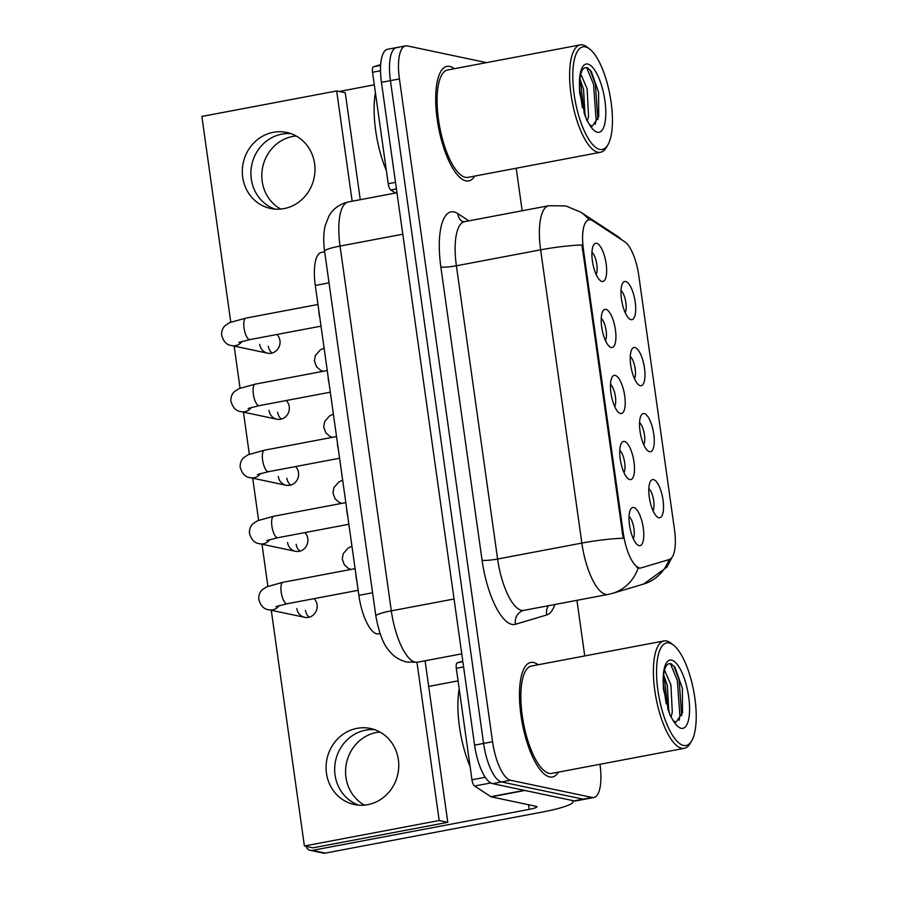 <?xml version="1.0" encoding="UTF-8"?>
<svg xmlns="http://www.w3.org/2000/svg" width="898" height="898" viewBox="0 0 898 898"><rect width="100%" height="100%" fill="white"/><g stroke="black" fill="none" stroke-linecap="round" stroke-linejoin="round"><path stroke-width="1.35" d="M644.214 413.574A19.43 6.544 -100.7 0 1 653.766 434.093A19.43 6.544 -100.7 0 1 649.568 451.716A19.43 6.544 -100.7 0 1 647.963 450.908A19.43 6.544 -100.7 0 1 640.454 433.857A19.43 6.544 -100.7 0 1 641.217 415.258A19.43 6.544 -100.7 0 1 644.214 413.574M643.743 444.712A12.145 4.097 79.3 0 0 644.169 433.162A12.145 4.097 79.3 0 0 639.556 422.565M634.931 347.526A19.43 6.544 -100.7 0 1 644.483 368.057A19.43 6.544 -100.7 0 1 640.296 385.68A19.43 6.544 -100.7 0 1 638.68 384.86A19.43 6.544 -100.7 0 1 631.171 367.821A19.43 6.544 -100.7 0 1 631.934 349.21A19.43 6.544 -100.7 0 1 634.931 347.526M634.459 378.664A12.145 4.097 79.3 0 0 634.897 367.114A12.145 4.097 79.3 0 0 630.273 356.517M625.648 281.489A19.43 6.544 -100.7 0 1 635.2 302.009A19.43 6.544 -100.7 0 1 631.013 319.632A19.43 6.544 -100.7 0 1 629.397 318.824A19.43 6.544 -100.7 0 1 621.899 301.773A19.43 6.544 -100.7 0 1 622.651 283.173A19.43 6.544 -100.7 0 1 625.648 281.489M625.188 312.627A12.145 4.097 79.3 0 0 625.614 301.077A12.145 4.097 79.3 0 0 620.989 290.481M653.497 479.611A19.43 6.544 -100.7 0 1 663.05 500.141A19.43 6.544 -100.7 0 1 658.851 517.753A19.43 6.544 -100.7 0 1 657.246 516.945A19.43 6.544 -100.7 0 1 649.737 499.905A19.43 6.544 -100.7 0 1 650.5 481.294A19.43 6.544 -100.7 0 1 653.497 479.611M653.026 510.749A12.145 4.097 79.3 0 0 653.452 499.198A12.145 4.097 79.3 0 0 648.839 488.602M624.447 441.434A19.43 6.544 -100.7 0 1 633.999 461.965A19.43 6.544 -100.7 0 1 629.812 479.588A19.43 6.544 -100.7 0 1 628.196 478.769A19.43 6.544 -100.7 0 1 620.686 461.729A19.43 6.544 -100.7 0 1 621.45 443.118A19.43 6.544 -100.7 0 1 624.447 441.434M623.975 472.573A12.145 4.097 79.3 0 0 624.413 461.022A12.145 4.097 79.3 0 0 619.788 450.426M615.164 375.398A19.43 6.544 -100.7 0 1 624.716 395.917A19.43 6.544 -100.7 0 1 620.529 413.54A19.43 6.544 -100.7 0 1 618.913 412.732A19.43 6.544 -100.7 0 1 611.415 395.692A19.43 6.544 -100.7 0 1 612.167 377.081A19.43 6.544 -100.7 0 1 615.164 375.398M614.703 406.536A12.145 4.097 79.3 0 0 615.13 394.985A12.145 4.097 79.3 0 0 610.505 384.389M605.881 309.35A19.43 6.544 -100.7 0 1 615.433 329.88A19.43 6.544 -100.7 0 1 611.246 347.504A19.43 6.544 -100.7 0 1 609.63 346.684A19.43 6.544 -100.7 0 1 602.131 329.645A19.43 6.544 -100.7 0 1 602.884 311.045A19.43 6.544 -100.7 0 1 605.881 309.35M605.42 340.488A12.145 4.097 79.3 0 0 605.847 328.937A12.145 4.097 79.3 0 0 601.222 318.352M596.598 243.313A19.43 6.544 -100.7 0 1 606.161 263.844A19.43 6.544 -100.7 0 1 601.963 281.456A19.43 6.544 -100.7 0 1 600.347 280.647A19.43 6.544 -100.7 0 1 592.848 263.608A19.43 6.544 -100.7 0 1 593.6 244.997A19.43 6.544 -100.7 0 1 596.598 243.313M596.137 274.451A12.145 4.097 79.3 0 0 596.564 262.901A12.145 4.097 79.3 0 0 591.95 252.304M633.73 507.482A19.43 6.544 -100.7 0 1 643.282 528.002A19.43 6.544 -100.7 0 1 639.084 545.625A19.43 6.544 -100.7 0 1 637.479 544.817A19.43 6.544 -100.7 0 1 629.969 527.766A19.43 6.544 -100.7 0 1 630.733 509.166A19.43 6.544 -100.7 0 1 633.73 507.482M633.258 538.62A12.145 4.097 79.3 0 0 633.685 527.07A12.145 4.097 79.3 0 0 629.071 516.473M380.067 633.584L378.518 633.876A36.425 12.28 -100.7 0 1 376.778 633.842A36.425 12.28 -100.7 0 1 358.852 595.363L315.299 285.463A36.425 12.28 -100.7 0 1 321.428 252.383L324.661 251.777M641.374 567.839A32.788 11.057 -100.7 0 1 640.992 567.94A32.788 11.057 -100.7 0 1 639.432 567.906A32.788 11.057 -100.7 0 1 623.302 533.277L583.431 249.554A32.788 11.057 -100.7 0 1 588.931 219.786A32.788 11.057 -100.7 0 1 592.59 220.728L624.739 241.798A32.788 11.057 -100.7 0 1 638.781 275.518L674.51 529.809A32.788 11.057 -100.7 0 1 669.38 559.476L641.374 567.839M549.632 776.927A58.28 19.644 79.3 0 0 552.427 776.983A58.28 19.644 79.3 0 0 558.466 772.123A58.28 19.644 79.3 0 1 552.427 776.983A58.28 19.644 79.3 0 1 549.632 776.927A58.28 19.644 79.3 0 1 521.581 719.354A58.28 19.644 79.3 0 1 530.752 662.443A58.28 19.644 79.3 0 0 521.581 719.354A58.28 19.644 79.3 0 0 549.632 776.927M538.149 664.745A58.28 19.644 79.3 0 0 533.547 662.488A58.28 19.644 79.3 0 0 530.752 662.443A58.28 19.644 79.3 0 1 533.547 662.488A58.28 19.644 79.3 0 1 538.149 664.745M465.86 180.88A58.28 19.644 79.3 0 0 468.655 180.936A58.28 19.644 79.3 0 0 474.694 176.087A58.28 19.644 79.3 0 1 468.655 180.936A58.28 19.644 79.3 0 1 465.86 180.88A58.28 19.644 79.3 0 1 437.809 123.318A58.28 19.644 79.3 0 1 446.991 66.396A58.28 19.644 79.3 0 0 437.809 123.318A58.28 19.644 79.3 0 0 465.86 180.88M454.377 68.708A58.28 19.644 79.3 0 0 449.775 66.441A58.28 19.644 79.3 0 0 446.991 66.396A58.28 19.644 79.3 0 1 449.775 66.441A58.28 19.644 79.3 0 1 454.377 68.708M623.19 538.239L581.983 244.986A42.498 5.568 172 0 0 540.63 249.835A48.571 16.377 -100.7 0 1 548.79 205.732L464.547 221.671A48.571 16.377 79.3 0 0 456.386 265.774L497.604 559.027A48.571 16.377 79.3 0 0 521.491 610.337A48.571 16.377 79.3 0 0 523.815 610.371L523.298 610.505A12.145 11.427 73.4 0 0 515.531 624.267A60.716 20.463 -100.7 0 1 482.069 560.24L440.851 266.987A12.145 1.594 172 0 0 456.386 265.774L540.63 249.835L581.848 543.088A42.498 5.568 -8 0 1 623.19 538.239M639.746 568.153L636.749 567.356M486.503 62.624L407.288 45.91A36.425 12.28 79.3 0 0 405.537 45.877L396.557 47.572A36.425 12.28 79.3 0 0 390.428 80.652L483.584 743.454A36.425 12.28 79.3 0 0 501.499 781.934L583.139 799.164A36.425 12.28 79.3 0 0 584.89 799.198A36.425 12.28 79.3 0 1 583.139 799.164L501.499 781.934A36.425 12.28 79.3 0 1 483.584 743.454L390.428 80.652A36.425 12.28 79.3 0 1 396.557 47.572A36.425 12.28 79.3 0 1 398.297 47.605M405.537 45.877A36.425 12.28 79.3 0 0 399.419 78.945L492.564 741.748A36.425 12.28 79.3 0 0 510.491 780.239L592.13 797.469A36.425 12.28 79.3 0 0 593.87 797.503A36.425 12.28 79.3 0 0 599.987 764.423L599.976 764.277M584.744 655.933L576.931 600.324M522.176 210.772L516.204 168.229M396.557 47.572L387.566 49.278A36.425 12.28 79.3 0 0 381.448 82.347L474.593 745.149A36.425 12.28 79.3 0 0 492.508 783.628L574.159 800.87A36.425 12.28 79.3 0 0 575.899 800.893L593.87 797.503M356.91 581.545A10.933 3.682 -100.7 0 1 355.934 574.574M347.638 515.497A10.933 3.682 -100.7 0 1 346.65 508.526M338.355 449.46A10.933 3.682 -100.7 0 1 337.367 442.49M329.072 383.412A10.933 3.682 -100.7 0 1 328.084 376.442M319.789 317.376A10.933 3.682 -100.7 0 1 318.812 310.405M364.453 805.113A38.861 36.223 101.9 0 1 345.966 777.421A38.861 36.223 101.9 0 1 379.876 732.005M335.066 775.12A38.861 36.223 -78.1 0 0 358.751 805.147A38.861 36.223 -78.1 0 1 335.066 775.12A38.861 36.223 -78.1 0 1 374.679 729.67A38.861 36.223 -78.1 0 0 335.066 775.12M463.604 666.933L456.307 668.314L471.966 779.778L485.246 777.264M524.544 790.307A6.073 2.043 79.3 0 0 524.926 790.476L569.86 799.961A48.571 6.365 -8 0 1 573.025 801.701A48.571 6.365 -8 0 1 542.111 812.084L325.323 853.1A6.073 5.657 101.9 0 1 323.235 853.078L310.338 850.361A6.073 5.657 -78.1 0 0 312.425 850.384L529.225 809.367A12.145 1.594 172 0 0 536.948 806.774A12.145 1.594 172 0 0 536.162 806.337L491.228 796.852A6.073 2.043 -100.7 0 1 490.847 796.683L474.571 786.019A6.073 2.043 -100.7 0 1 471.966 779.778M306.173 846.387A6.073 5.657 -78.1 0 0 310.338 850.361M428.694 686.431L458.07 680.864M456.307 668.314A6.073 2.043 -100.7 0 1 457.25 662.814L462.796 661.164M280.681 209.066A38.861 36.223 101.9 0 1 262.205 181.374A38.861 36.223 101.9 0 1 296.116 135.968M251.294 179.072A38.861 36.223 -78.1 0 0 274.979 209.111A38.861 36.223 -78.1 0 1 251.294 179.072A38.861 36.223 -78.1 0 1 290.907 133.634A38.861 36.223 -78.1 0 0 251.294 179.072M380.505 70.762L372.535 72.267L388.205 183.731L395.502 182.35M339.141 91.473L374.298 84.827M395.479 193.036L390.798 189.972A6.073 2.043 -100.7 0 1 388.205 183.731M372.535 72.267A6.073 2.043 -100.7 0 1 373.489 66.766L380.673 64.622M459.192 688.833A60.716 20.463 79.3 0 0 470.125 766.656M673.511 645.134L671.132 643.282A54.643 18.42 79.3 0 0 666.597 640.992A54.643 18.42 79.3 0 0 663.981 640.947L531.436 666.024A54.643 18.42 79.3 0 0 522.827 719.377A54.643 18.42 79.3 0 0 549.127 773.358A54.643 18.42 79.3 0 0 551.742 773.403L684.298 748.326A54.643 18.42 79.3 0 0 690.102 743.544L691.64 740.94A52.219 17.601 79.3 0 0 693.683 690.932A52.219 17.601 79.3 0 0 673.511 645.134A52.219 17.601 79.3 0 0 669.178 642.946A52.219 17.601 79.3 0 0 657.908 690.304A52.219 17.601 79.3 0 0 683.591 745.463A52.219 17.601 79.3 0 0 691.64 740.94M663.981 640.947A54.643 18.42 79.3 0 0 655.372 694.3A54.643 18.42 79.3 0 0 681.672 748.281A54.643 18.42 79.3 0 0 684.298 748.326M675.936 722.306L682.48 712.799L682.379 688.317L675.105 667.584L671.199 663.835C666.361 662.488 663.689 668.235 663.207 681.099L663.386 688.946L670.088 715.302L673.275 720.69L675.902 722.284M664.52 670.099L670.896 684.781L672.299 712.181L671.087 717.21M663.656 674.791L667.326 685.455L668.842 712.181M672.759 719.938L673.275 720.69A34.73 11.708 79.3 0 0 681.178 728.312A34.73 11.708 79.3 0 0 688.676 696.803A34.73 11.708 79.3 0 0 671.592 660.109A34.73 11.708 79.3 0 0 663.207 681.099M673.826 665.912L679.113 680.044L681.683 715.627M663.375 677.754L664.846 682.738L668.056 709.992M670.368 663.566L677.328 680.381L679.898 715.975L679.068 720.364M663.184 683.513L666.193 703.819M375.42 92.786A60.716 20.463 79.3 0 0 386.353 170.62M589.739 49.087L587.359 47.235A54.643 18.42 79.3 0 0 582.824 44.945A54.643 18.42 79.3 0 0 580.209 44.9L447.664 69.977A54.643 18.42 79.3 0 0 439.055 123.34A54.643 18.42 79.3 0 0 465.355 177.31A54.643 18.42 79.3 0 0 467.981 177.355L600.526 152.278A54.643 18.42 79.3 0 0 606.33 147.497L607.867 144.892A52.219 17.601 79.3 0 0 609.91 94.896A52.219 17.601 79.3 0 0 589.739 49.087A52.219 17.601 79.3 0 0 585.406 46.909A52.219 17.601 79.3 0 0 574.136 94.268A52.219 17.601 79.3 0 0 599.819 149.427A52.219 17.601 79.3 0 0 607.867 144.892M580.209 44.9A54.643 18.42 79.3 0 0 571.599 98.264A54.643 18.42 79.3 0 0 597.911 152.233A54.643 18.42 79.3 0 0 600.526 152.278M592.164 126.259L598.708 116.751L598.607 92.27L591.333 71.537L587.427 67.788C582.589 66.441 579.928 72.199 579.446 85.052L579.614 92.909L586.315 119.254L589.515 124.654L592.141 126.236M580.759 74.051L587.124 88.734L588.538 116.134L587.314 121.163M579.884 78.743L583.554 89.418L585.069 116.134M588.987 123.902L589.515 124.654A34.73 11.708 79.3 0 0 597.406 132.264A34.73 11.708 79.3 0 0 604.904 100.756A34.73 11.708 79.3 0 0 587.82 64.061A34.73 11.708 79.3 0 0 579.446 85.052M590.053 69.864L595.352 83.997L597.911 119.58M579.603 81.707L581.085 86.702L584.295 113.945M586.607 67.518L593.567 84.333L596.126 119.928L595.295 124.328M579.412 87.465L582.432 107.782M268.322 346.201A10.933 10.192 -78.1 0 0 272.105 353.026M259.735 344.383A10.933 10.192 -78.1 0 0 267.582 353.172A10.933 10.192 -78.1 0 0 279.952 340.566A10.933 10.192 -78.1 0 0 276.999 334.483M277.605 412.249A10.933 10.192 -78.1 0 0 281.388 419.074M269.018 410.431A10.933 10.192 -78.1 0 0 276.865 419.209A10.933 10.192 -78.1 0 0 289.235 406.603A10.933 10.192 -78.1 0 0 286.271 400.519M286.889 478.286A10.933 10.192 -78.1 0 0 290.66 485.111M278.29 476.468A10.933 10.192 -78.1 0 0 286.148 485.257A10.933 10.192 -78.1 0 0 298.518 472.651A10.933 10.192 -78.1 0 0 295.554 466.556M296.172 544.323A10.933 10.192 -78.1 0 0 299.943 551.159M287.573 542.515A10.933 10.192 -78.1 0 0 295.431 551.293A10.933 10.192 -78.1 0 0 307.801 538.688A10.933 10.192 -78.1 0 0 304.837 532.604M305.455 610.371A10.933 10.192 -78.1 0 0 309.226 617.195M296.856 608.552A10.933 10.192 -78.1 0 0 304.714 617.33A10.933 10.192 -78.1 0 0 317.073 604.724A10.933 10.192 -78.1 0 0 314.12 598.64M242.707 177.254A38.861 36.223 -78.1 0 0 270.624 208.482A38.861 36.223 -78.1 0 0 314.592 163.661A38.861 36.223 -78.1 0 0 286.675 132.444A38.861 36.223 -78.1 0 0 242.707 177.254M326.468 773.301A38.861 36.223 -78.1 0 0 354.384 804.518A38.861 36.223 -78.1 0 0 398.364 759.708A38.861 36.223 -78.1 0 0 370.436 728.48A38.861 36.223 -78.1 0 0 326.468 773.301M271.275 610.281L304.4 846.006L439.189 820.514L416.964 662.309M352.162 201.231L336.66 90.956L201.87 116.448L230.775 322.124M234.142 346.112L240.058 388.172M243.425 412.148L249.341 454.208M252.708 478.196L258.613 520.256M261.992 544.233L267.896 586.293M304.4 846.006L312.998 847.824L447.788 822.321L425.08 660.782M360.278 199.693L345.259 92.763L336.66 90.956M439.189 820.514L447.788 822.321M583.431 249.554L582.319 249.767M623.302 533.277L622.202 533.479M372.591 592.77L358.852 595.363M329.038 282.859L315.299 285.463M440.851 266.987A60.716 20.463 -100.7 0 1 453.961 211.917A60.716 20.463 -100.7 0 1 457.823 213.612L468.879 220.852M523.815 610.371L608.058 594.442A48.571 16.377 -100.7 0 1 605.735 594.397A48.571 16.377 -100.7 0 1 581.848 543.088L497.604 559.027A12.145 1.594 172 0 1 482.069 560.24M608.058 594.442L612.391 593.387A42.498 39.983 -106.6 0 0 638.108 568.165M621.719 239.822A42.498 38.053 -56.8 0 0 616.477 235.59L622.516 240.338M671.917 557.557L666.855 567.188L643.608 584.059A42.498 39.983 -106.6 0 0 669.055 559.577M588.953 219.786A42.498 38.053 -56.8 0 0 580.658 212.119L616.477 235.59M554.841 604.511A60.716 20.463 -100.7 0 1 546.747 614.939L515.531 624.267M399.419 78.945L381.448 82.347M492.564 741.748L474.593 745.149M510.491 780.239L492.508 783.628M592.13 797.469L574.159 800.87M546.747 614.939A12.145 11.427 73.4 0 1 548.465 605.712M462.257 221.548A12.145 10.877 123.2 0 1 457.823 213.612M402.787 234.21L340.05 246.074A24.291 3.177 172 0 0 324.593 251.272C323.246 241.068 323.482 232.447 325.289 225.432L328.758 216.452C330.498 212.938 335.83 204.901 348.211 201.983A48.571 16.377 79.3 0 0 340.05 246.074L391.315 610.853A48.571 16.377 79.3 0 0 415.202 662.163A48.571 16.377 79.3 0 0 417.536 662.208L461.763 653.845M454.051 598.988L391.315 610.853A24.291 3.177 172 0 0 375.858 616.05L324.593 251.272M358.145 590.312L287.079 603.759A10.933 3.682 -100.7 0 1 286.552 603.748A10.933 3.682 -100.7 0 1 281.096 591.535A10.933 3.682 -100.7 0 1 283.016 582.286L355.103 568.647M279.244 605.533A10.933 10.192 101.9 0 1 268.917 609.776C263.933 609.315 260.521 605.723 258.691 599.022C258.658 595.105 259.836 592.029 262.227 589.818L266.717 586.809L283.016 582.286M348.862 524.275L277.796 537.722A10.933 3.682 -100.7 0 1 277.269 537.711A10.933 3.682 -100.7 0 1 271.813 525.487A10.933 3.682 -100.7 0 1 273.733 516.238L345.82 502.611M269.961 539.485A10.933 10.192 101.9 0 1 259.634 543.739C254.65 543.268 251.238 539.687 249.408 532.985C249.375 529.057 250.553 525.992 252.944 523.77L257.434 520.773L273.733 516.238M339.59 458.238L268.513 471.675A10.933 3.682 -100.7 0 1 267.997 471.663A10.933 3.682 -100.7 0 1 262.53 459.45A10.933 3.682 -100.7 0 1 264.45 450.201L336.537 436.563M260.678 473.448A10.933 10.192 101.9 0 1 250.351 477.691C245.367 477.231 241.955 473.639 240.125 466.938C240.092 463.02 241.27 459.944 243.661 457.733L248.151 454.725L264.45 450.201M330.307 392.19L259.23 405.638A10.933 3.682 -100.7 0 1 258.714 405.627A10.933 3.682 -100.7 0 1 253.247 393.414A10.933 3.682 -100.7 0 1 255.167 384.164L327.254 370.526M251.395 407.4A10.933 10.192 101.9 0 1 241.068 411.654C236.084 411.183 232.672 407.602 230.842 400.901C230.808 396.972 231.987 393.908 234.389 391.685L238.868 388.688L255.167 384.164M321.024 326.154L249.947 339.59A10.933 3.682 -100.7 0 1 249.431 339.59A10.933 3.682 -100.7 0 1 243.964 327.366A10.933 3.682 -100.7 0 1 245.884 318.116L317.971 304.478M242.123 341.363A10.933 10.192 101.9 0 1 231.796 345.618C226.801 345.146 223.389 341.566 221.57 334.853C221.525 330.935 222.704 327.871 225.106 325.648L229.585 322.64L245.884 318.116M528.574 804.731L529.225 809.367M524.926 790.476L491.228 796.852M312.425 850.384L325.323 853.1M457.25 662.814L462.874 661.747M490.847 796.683L524.32 790.352M490.757 782.955L474.571 786.019M373.489 66.766L380.617 65.419M396.422 188.906L390.798 189.972M640.992 567.94L639.354 568.243M588.931 219.786L587.932 219.976M462.403 221.638L464.547 221.671M580.658 212.119L565.762 205.911L548.79 205.732M612.391 593.387L643.608 584.059M417.536 662.208L406.839 662.084C396.13 659.323 391.337 653.396 389.586 651.286C383.637 645.112 379.057 633.371 375.858 616.05M348.211 201.983L396.961 192.756M287.079 603.759L275.967 606.61M268.917 609.776L304.714 617.33M350.927 569.433L348.334 568.344L344.372 564.864L342.261 559.084L343.171 553.684L348.143 548.038L351.937 546.164M277.796 537.722L266.684 540.574M259.634 543.739L295.431 551.293M268.513 471.675L257.4 474.537M250.351 477.691L286.148 485.257M259.23 405.638L248.117 408.489M241.068 411.654L276.865 419.209M249.947 339.59L238.834 342.452M231.796 345.618L267.582 353.172M341.644 503.396L339.051 502.308L335.089 498.817L332.978 493.047L333.888 487.636L338.86 481.99L342.666 480.127M332.361 437.36L329.768 436.26L325.806 432.78L323.695 426.999L324.605 421.6L329.577 415.954L333.382 414.079M323.078 371.312L320.485 370.223L316.523 366.732L314.412 360.962L315.321 355.552L320.294 349.906L324.099 348.042M572.868 800.601L573.025 801.701"/></g></svg>
